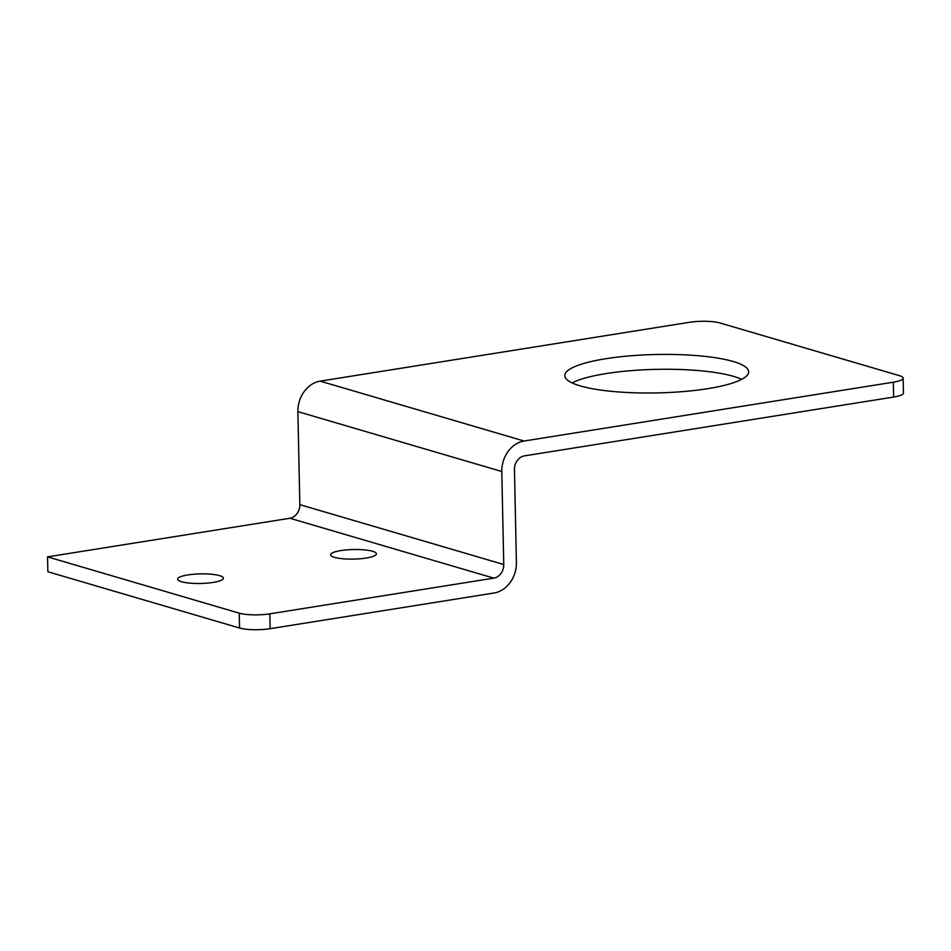 <?xml version="1.0" encoding="UTF-8"?>
<svg xmlns="http://www.w3.org/2000/svg" width="951" height="951" viewBox="0 0 951 951"><rect width="100%" height="100%" fill="white"/><g stroke="black" fill="none" stroke-linecap="round" stroke-linejoin="round"><path stroke-width="1.43" d="M719.99 322.971A22.063 4.612 -1.2 0 0 689.392 322.306L320.178 381.137L524.084 441.026L893.31 382.195A22.063 4.612 -1.2 0 0 903.141 378.129A22.063 4.612 -1.2 0 0 899.432 375.669L719.99 322.971M707.699 388.674A91.95 19.21 178.8 0 1 613.514 391.527A91.95 19.21 178.8 0 1 564.799 375.633A91.95 19.21 178.8 0 1 605.739 358.729A91.95 19.21 178.8 0 1 699.924 355.876A91.95 19.21 178.8 0 1 748.651 371.782A91.95 19.21 178.8 0 1 707.699 388.674M572.11 382.908A91.95 19.21 178.8 0 1 606.049 373.588A91.95 19.21 178.8 0 1 741.649 379.354M903.141 378.129L903.45 393.001A22.063 4.612 178.8 0 1 893.619 397.054L524.405 455.886A12.256 10.009 -73.6 0 0 514.455 469.497L516.405 562.516A27.46 22.408 106.4 0 1 494.116 592.996L270.132 628.694A22.063 4.612 178.8 0 1 239.545 628.029L239.236 613.169A22.063 4.612 -1.2 0 0 269.822 613.835L493.807 578.137A12.256 10.009 106.4 0 0 503.757 564.525L299.838 504.648L297.889 411.628A27.46 22.408 -73.6 0 1 320.178 381.137M297.889 411.628L501.807 471.518A27.46 22.408 -73.6 0 1 524.084 441.026M501.807 471.518L503.757 564.525M493.807 578.137L289.889 518.259A12.256 10.009 106.4 0 0 299.838 504.648M289.889 518.259L47.55 556.87L239.236 613.169M187.799 574.951A22.931 4.791 -1.2 0 0 177.587 579.171A22.931 4.791 -1.2 0 0 189.736 583.129A22.931 4.791 -1.2 0 0 213.214 582.416A22.931 4.791 -1.2 0 0 223.426 578.208A22.931 4.791 -1.2 0 0 211.277 574.238A22.931 4.791 -1.2 0 0 187.799 574.951M340.791 550.581A22.931 4.791 -1.2 0 0 330.579 554.79A22.931 4.791 -1.2 0 0 342.729 558.748A22.931 4.791 -1.2 0 0 366.206 558.047A22.931 4.791 -1.2 0 0 376.418 553.827A22.931 4.791 -1.2 0 0 364.269 549.868A22.931 4.791 -1.2 0 0 340.791 550.581M47.55 556.87L47.859 571.741L239.545 628.029M893.31 382.195L893.619 397.054M270.132 628.694L269.822 613.835"/></g></svg>
